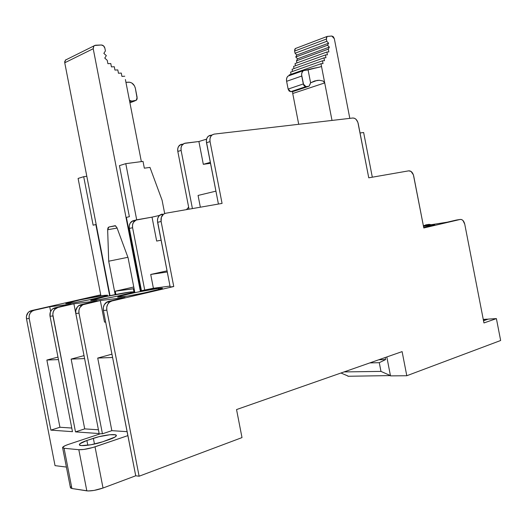 <?xml version="1.0" encoding="UTF-8"?>
<svg xmlns="http://www.w3.org/2000/svg" width="527" height="527" viewBox="0 0 527 527"><rect width="100%" height="100%" fill="white"/><g stroke="black" fill="none" stroke-linecap="round" stroke-linejoin="round"><path stroke-width="0.79" d="M158.423 288.374L158.647 289.56L158.423 288.374L162.375 288.197C163.844 288.941 132.02 295.799 121.19 297.044L117.653 297.169C116.658 296.312 147.316 289.725 158.423 288.374L135.841 292.439L121.691 295.719L117.659 297.129L127.363 296.121L144.49 292.86L160.84 288.915L162.375 288.183L158.423 288.374M428.346 225.536L428.537 226.531L428.346 225.536L434.709 224.851L423.721 227.545L434.617 224.943L423.484 226.346L428.346 225.536M130.439 291.991L130.637 293.038L130.439 291.991L133.917 291.833C135.353 292.518 103.957 299.27 93.852 300.423L90.743 300.535C89.768 299.751 120.057 293.249 130.439 291.991L104.866 296.741L90.769 300.476L99.643 299.553L116.065 296.431L132.205 292.577L133.917 291.846L130.439 291.991M104.478 295.344L104.656 296.273L104.478 295.344L107.561 295.199C108.951 295.831 77.996 302.478 68.543 303.559L65.796 303.657C64.847 302.926 94.768 296.517 104.478 295.344L79.946 299.903L65.855 303.565L73.991 302.735L89.761 299.731L105.683 295.976L107.548 295.245L104.478 295.344M210.326 162.369L203.317 164.319L210.504 163.317L203.317 164.319L198.89 141.513L206.577 139.135L198.89 141.513L203.317 164.319L210.326 162.369M198.066 195.445L215.918 191.149L198.066 195.445L200.352 207.203L198.066 195.445M93.365 438.326L86.883 440.486L87.811 445.256L86.883 440.486L98.878 436.725L110.031 434.729L115.367 434.815L116.368 435.664L115.064 437.028L102.673 441.791L109.227 439.571C114.003 437.904 116.381 436.547 116.362 435.5L116.362 435.5C116.355 433.425 102.666 435.131 93.365 438.326L94.478 444.057L93.365 438.326M161.091 240.207L156.671 241.063L152.02 217.137L159.45 215.451L152.02 217.137L156.671 241.063L161.091 240.207M192.421 208.587L181.117 150.432L181.031 147.85L181.775 145.557L184.167 143.423L198.89 141.513L185.181 143.166L183.034 144.069C181.321 145.571 180.682 147.692 181.117 150.432L192.421 208.587M211.801 135.083L209.562 135.479L207.809 136.73L206.676 138.785L206.34 141.348L218.422 204.048L206.498 142.698L210.049 141.611C209.601 138.772 210.24 136.579 211.966 135.031L214.14 134.115L212.17 134.879L210.701 136.572L209.957 138.937L210.049 141.611L222.065 203.415L165.643 213.257L163.489 214.199L165.643 213.257L222.065 203.415L210.049 141.611L206.498 142.698C206.05 139.866 206.689 137.679 208.415 136.144L211.801 135.083M95.025 446.817L127.916 435.605L103.397 310.522L106.829 310.153L139.108 476.217L135.729 475.789L103.028 488.022L95.025 446.817C88.483 448.879 83.082 449.847 78.819 449.709L83.872 449.445L92.93 447.482L127.916 435.605L135.729 475.789L103.397 310.522L106.829 310.153L139.108 476.217L241.998 437.594L236.544 409.565L402.108 351.608L406.798 375.731L500.65 340.501L496.394 318.598L500.65 340.501L406.798 375.731L390.494 375.883L406.798 375.731L402.108 351.608L236.544 409.565L241.998 437.594L139.108 476.217L135.729 475.789L103.028 488.022L95.025 446.817M126.948 431.659L111.843 430.664L102.442 433.793L100.71 433.675L68.431 444.399L65.052 445.704L62.634 447.397L64.083 448.273L78.819 449.709L86.823 490.854L71.903 488.509L64.083 448.273L62.601 447.64C62.634 446.797 64.577 445.717 68.431 444.399L100.71 433.675L102.442 433.793L78.991 313.143L102.442 433.793L111.843 430.664L97.726 358.064L112.528 357.49L97.726 358.064L111.843 430.664L126.948 431.659M102.673 441.791L90.954 444.768L81.461 445.585L79.498 444.972L79.867 443.787L86.883 440.486C81.909 442.193 79.399 443.602 79.366 444.716C79.267 446.817 93.286 445.071 102.673 441.791M59.933 427.259L50.895 430.131L72.469 431.666L50.039 316.253L52.957 315.943L75.493 431.883L99.168 433.563L75.829 313.486L78.991 313.143L78.938 310.232L79.867 307.537L82.752 304.777L100.321 300.561L125.07 297.531L108.437 301.418L106.48 302.274C103.911 304.217 102.89 306.964 103.397 310.522L103.332 307.505L104.267 304.711L107.198 301.859L125.07 297.531L100.321 300.561L104.511 322.122L100.321 300.561L80.796 304.731L78.879 305.555C76.356 307.425 75.341 310.067 75.829 313.486L78.991 313.143C78.503 309.711 79.518 307.057 82.041 305.179L83.971 304.349L79.584 305.153L77.495 306.773L75.776 310.587L75.829 313.486L99.168 433.563L75.493 431.883L52.812 314.54L53.253 311.793L54.61 309.454L57.858 307.478L73.885 303.796L97.113 300.95L80.796 304.731L97.113 300.95L73.885 303.796L77.976 324.527L73.885 303.796L54.927 307.827L53.043 308.624C50.572 310.429 49.571 312.972 50.039 316.253L52.957 315.943C52.489 312.643 53.49 310.087 55.967 308.275L57.858 307.478L53.741 308.236L51.692 309.797L50.335 312.122L50.039 316.253L72.469 431.666L50.895 430.131L29.196 318.492L50.895 430.131L59.933 427.259L46.87 360.046L58.457 359.592L46.87 360.046L59.933 427.259L71.764 428.036L59.933 427.259M84.709 428.886L75.493 431.883L84.709 428.886L71.145 359.098L84.597 358.577L71.145 359.098L84.709 428.886L98.437 429.788L84.709 428.886M70.387 487.686L71.903 488.509L64.083 448.273L78.819 449.709L86.823 490.854C91.118 491.197 96.52 490.255 103.028 488.022L94.083 490.42L88.193 490.966L71.903 488.509L70.466 487.883L62.608 447.654M180.866 144.451L178.475 146.585L177.731 148.864L177.816 151.44L181.117 150.432L177.816 151.44L189.035 209.173L177.816 151.44C177.382 148.706 178.021 146.598 179.733 145.103L183.034 144.069M181.881 144.2L179.733 145.103M131.737 221.399L136.605 219.871L132.732 220.833L130.116 223.244L129.286 225.714L129.352 228.441L132.6 227.73C132.139 224.693 132.929 222.341 134.984 220.661L137.086 219.759L152.02 217.137L135.979 220.088L133.357 222.513L132.527 224.996L132.6 227.73L144.754 290.258L141.453 290.687L129.352 228.441L132.6 227.73L144.754 290.258L153.397 288.256L141.453 290.687L129.352 228.441C128.891 225.418 129.688 223.073 131.737 221.399L134.984 220.661M162.132 214.054L159.082 215.839L157.83 218.112L157.448 220.859L170.181 286.978L157.606 222.282L161.117 221.518C160.63 218.362 161.433 215.918 163.508 214.186L161.341 217.328L161.117 221.518L173.752 286.517L170.181 286.978L173.752 286.517L111.876 301.009L109.497 302.169L107.699 304.316L106.764 307.122L106.829 310.153C106.316 306.582 107.343 303.815 109.912 301.866L111.876 301.009L108.437 301.418L111.876 301.009L173.752 286.517L161.117 221.518L157.606 222.282C157.125 219.14 157.922 216.709 159.997 214.983L162.132 214.054M150.715 274.455L153.397 288.256L150.715 274.455L167.27 271.985L150.715 274.455L167.052 270.852L150.715 274.455M488.265 319.098L496.394 318.598L488.265 319.098L483.522 320.745L488.265 319.098M423.8 227.967L413.399 174.839L411.06 171.446L408.735 170.84C411.132 170.788 412.779 172.494 413.688 175.952L423.8 227.967L460.183 219.449C462.37 219.291 463.892 220.866 464.755 224.179L462.969 220.497L461.606 219.555L460.183 219.449L423.8 227.967M408.735 170.84L368.755 177.816L357.899 122.389L356.147 119.431L354.526 118.285L352.82 118.015C355.455 118.081 357.247 119.932 358.208 123.555L368.755 177.816L408.735 170.84M352.82 118.015L214.14 134.115L352.82 118.015M390.494 375.883L386.818 356.957L390.494 375.883M111.882 354.177L97.726 358.064L111.882 354.177M84.024 355.62L71.145 359.098L84.024 355.62M57.977 357.095L46.87 360.046L57.977 357.095M105.631 322.023L104.511 322.122L105.631 322.023M188.673 207.309L186.387 209.641L188.673 207.309M66.376 467.067L55.032 465.637L26.488 318.782L29.196 318.492L29.163 315.798L30.072 313.295L31.778 311.378L34.018 310.331L49.736 306.747L70.921 304.158L54.927 307.827L70.921 304.158L49.736 306.747L50.638 311.398L49.736 306.747L31.304 310.653L29.459 311.424C27.035 313.17 26.04 315.62 26.488 318.782L29.196 318.492C28.748 315.317 29.743 312.854 32.167 311.101L34.018 310.331L30.138 311.055L28.129 312.557L26.455 316.101L26.488 318.782L55.032 465.637L66.376 467.067M70.783 486.803L70.407 487.396M347.945 376.265L390.428 375.593L380.975 371.403L344.091 371.917L380.975 371.403L379.282 362.688L369.822 362.905L379.282 362.688L380.975 371.403L390.441 375.586L347.945 376.265M483.951 322.952L496.394 318.598L483.951 322.952L464.755 224.179L483.951 322.952M425.572 224.91L429.143 224.344L431.132 224.719L429.143 224.344L423.359 225.688L429.143 224.344L425.902 224.858M447.186 222.196L423.405 225.931L447.186 222.196L456.395 220.049L447.186 222.196M456.725 219.996L460.183 219.449L456.725 219.996M170.01 286.095L153.397 288.256L170.01 286.095M100.723 294.856L31.304 310.653L100.723 294.856M86.81 176.275L83.701 176.697L78.095 178.436L83.701 176.697L86.81 176.275M93.127 225.181L83.701 176.697L93.127 225.181L96.177 224.489L95.835 224.548L109.669 295.719L95.835 224.548L93.127 225.181M133.766 287.004L115.255 291.207L115.887 294.474L115.255 291.207L134.082 288.631L133.351 288.803L134.128 292.801L133.351 288.803L115.255 291.207L133.766 287.004M126.394 217.387L140.788 291.431L126.394 217.387L129.372 216.689L119.445 165.623L125.782 163.66L119.445 165.623L129.372 216.689L126.394 217.387M100.92 295.871L78.095 178.436L100.92 295.871M164.668 213.481L162.092 200.247L149.971 167.408L144.332 168.179L143.015 161.4L125.782 163.66L136.697 219.845L125.782 163.66L143.015 161.4L144.332 168.179L149.971 167.408L162.092 200.247L164.668 213.481M372.319 177.197L363.637 132.508L360.04 132.982L363.637 132.508L372.319 177.197M111.428 66.889L110.775 63.536L107.897 63.688L107.245 60.335L104.761 58.082L106.329 55.631L103.845 53.372L105.413 50.928L104.893 48.24L103.582 45.902L101.342 44.993C103.14 45.131 104.326 46.211 104.893 48.24L105.413 50.928L103.845 53.372L106.329 55.631L104.761 58.082L107.245 60.335L107.897 63.688L110.775 63.536L111.428 66.889L114.293 66.731L111.428 66.889M114.945 70.071L114.293 66.731L114.945 70.071L117.798 69.907L114.945 70.071M118.443 73.24L117.798 69.907L118.443 73.24L121.282 73.069L118.443 73.24M121.928 76.402L121.282 73.069L121.928 76.402L124.754 76.217L121.928 76.402M135.031 100.828L129.925 102.831L135.031 100.828L131.71 101.105L136.309 100.282L137.125 97.357L135.36 88.279L137.158 98.615L136.776 99.722L135.031 100.828M129.741 101.882L131.71 101.105L129.405 100.15L131.71 101.105L129.741 101.882M125.946 82.344L129.714 82.219L131.882 83.049L134.464 85.822L135.36 88.279C134.273 84.366 132.02 82.331 128.614 82.166L125.946 82.344M125.4 79.544L129.148 98.812L125.4 79.544M115.591 225.826L108.878 227.012L115.235 225.681L116.954 227.671L128.081 257.769L134.866 292.65L128.081 257.769L116.954 227.671L115.367 225.721L108.878 227.012L115.591 225.826M101.342 44.993L94.425 45.52L93.615 46.297L93.22 48.721L93.898 45.935L95.499 45.223L101.342 44.993M107.653 229.746L108.878 227.012L107.956 227.901L107.653 229.746L117.093 228.053L107.653 229.746L108.7 261.208L107.653 229.746M66.797 59.406L65.427 60.091L64.749 62.772L93.22 48.721L140.413 291.51L93.22 48.721L64.749 62.772L110.011 295.647L64.749 62.772L64.722 61.521L65.941 59.689M141.355 161.618L129.148 98.812L141.355 161.618M127.909 257.301L108.7 261.208L115.189 294.606L108.7 261.208L127.909 257.301M293.842 91.25L290.726 91.685L289.112 90.993L288.131 89.083L286.616 81.31C286.24 78.938 286.734 77.179 288.111 76.026L289.758 75.447L288.164 75.993L287.063 77.291L286.517 79.155L286.616 81.31L301.767 76.046L303.302 83.958L288.131 89.083L286.616 81.31L301.767 76.046C301.378 73.635 301.879 71.85 303.256 70.69L321.536 66.56L320.989 63.734L323.018 63.609L322.471 60.789L324.494 60.671L323.947 57.858L325.963 57.739L325.416 54.933L327.425 54.821L326.878 52.021L328.881 51.916L328.341 49.123L329.355 47.094L327.577 45.203L328.598 43.188L326.819 41.29L326.384 39.057L294.619 51.066L294.83 49.13L296.042 48.28L295.304 48.556L294.619 51.066L295.041 53.227L294.619 51.066L326.384 39.057L326.819 41.29L295.041 53.227L296.793 55.039L295.041 53.227L326.819 41.29L328.598 43.188L296.793 55.039L295.772 57.002L296.793 55.039L328.598 43.188L327.577 45.203L295.772 57.002L297.531 58.813L295.772 57.002L327.577 45.203L329.355 47.094L297.531 58.813L296.51 60.783L297.531 58.813L329.355 47.094L328.341 49.123L296.51 60.783L296.925 62.917L296.51 60.783L328.341 49.123L328.881 51.916L326.878 52.021L295.041 63.602L295.463 65.756L295.041 63.602L326.878 52.021L327.425 54.821L325.416 54.933L293.572 66.435L325.416 54.933L325.963 57.739L323.947 57.858L292.096 69.274L323.947 57.858L324.494 60.671L322.471 60.789L290.614 72.127L322.471 60.789L323.018 63.609L320.989 63.734L289.132 74.992L320.989 63.734L321.536 66.56L308.078 69.893L310.587 82.805L309.132 86.132L293.196 91.467L290.726 91.685L305.917 86.612L303.302 83.958L288.131 89.083L290.726 91.685L305.917 86.612L308.4 86.408L293.756 91.303M293.994 68.596L293.572 66.435L293.994 68.596M292.518 71.455L292.096 69.274L292.518 71.455M291.042 74.314L290.614 72.127L291.042 74.314M326.384 39.057L327.063 36.468L331.819 36.027L327.115 36.429L326.582 37.055L326.384 39.057M289.231 75.513L289.132 74.992L289.231 75.513M292.59 91.52L292.729 93.503L292.59 91.52M309.948 84.564L308.96 86.244L305.917 86.612L304.296 85.908L303.671 85.025L301.628 74.939L301.852 72.858L303.302 70.651L308.078 69.893L310.587 82.805L314.711 80.941L319.309 80.269L323.018 81L324.718 82.917L292.729 93.503L324.718 82.917L323.018 81L319.309 80.269L317.037 80.433L310.587 82.805L309.948 84.564M331.819 36.027L334.335 38.728L349.816 118.364L334.335 38.728L333.38 36.785L331.819 36.027M298.717 124.293L292.729 93.503L298.717 124.293M321.536 66.56L332.01 120.433L321.536 66.56M385.593 359.572L378.847 359.75L385.593 359.572L379.282 362.688L385.593 359.572L385.197 357.523L385.593 359.572M483.476 320.502L487.37 319.151L483.476 320.502M483.259 319.402L487.37 319.151L483.259 319.402M340.969 373.011L347.886 375.968L340.969 373.011M211.966 135.031L208.415 136.144M163.508 214.186L159.997 214.983M188.106 207.612L188.706 207.473M109.912 301.866L106.48 302.274M78.879 305.555L82.041 305.179M55.967 308.275L53.043 308.624M29.459 311.424L32.167 311.101M65.427 60.091L93.898 45.935M327.063 36.468L295.304 48.556M288.111 76.026L303.256 70.69"/></g></svg>
